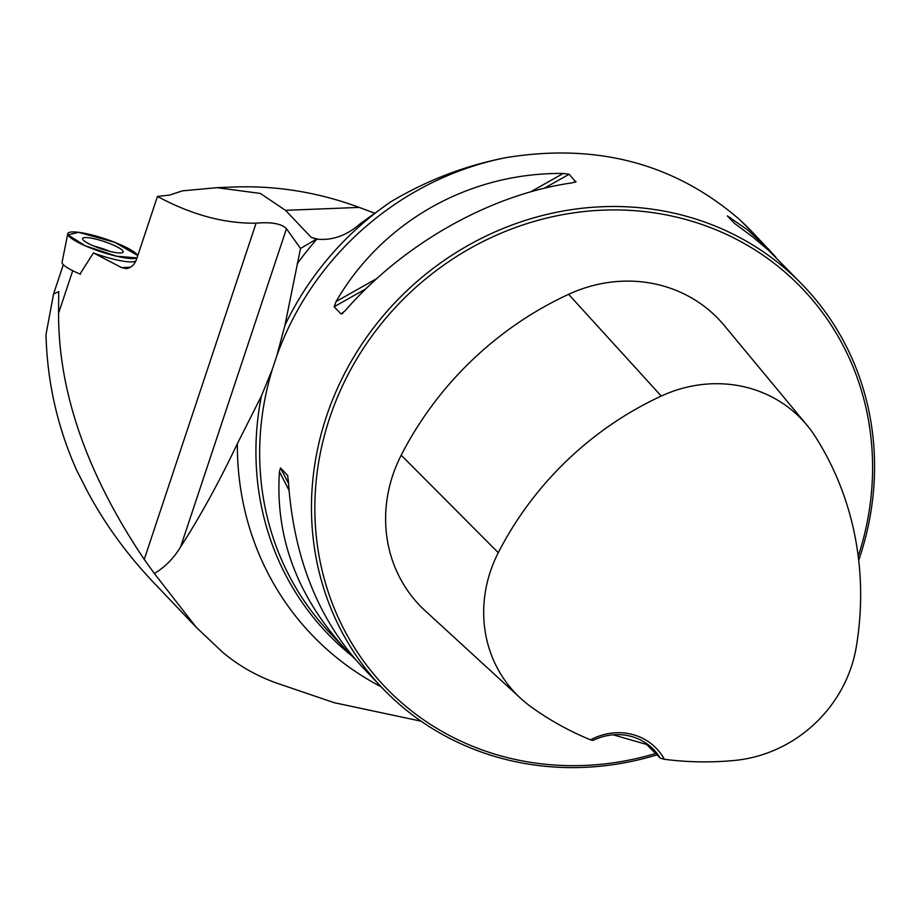 <?xml version="1.0" encoding="UTF-8"?>
<svg xmlns="http://www.w3.org/2000/svg" width="920" height="920" viewBox="0 0 920 920"><rect width="100%" height="100%" fill="white"/><g stroke="black" fill="none" stroke-linecap="round" stroke-linejoin="round"><path stroke-width="1.38" d="M196.224 627.302L153.651 582.567C127.201 554.702 105.179 524.423 87.596 491.74L76.59 470.12C57.385 427.041 47.196 381.846 46 334.546L53.555 294.009L58.719 291.605L58.569 313.248C58.374 392.07 86.928 474.122 144.233 559.417L154.364 573.505C165.163 566.996 173.914 558.118 180.63 546.859C199.847 517.143 218.753 482.747 237.36 443.693L261.406 396.037A293.319 272.538 136.4 0 0 351.808 655.845M79.994 274.022L93.426 252.942L121.601 267.582L130.525 267.226M285.51 210.335L260.302 193.43L216.97 187.68L182.367 190.865L169.579 195.097L157.458 196.431C191.475 214.774 224.353 223.686 256.094 223.157C271.48 221.858 281.612 223.698 286.465 228.7L300.518 248.457L316.514 239.096L311.293 237.44L285.51 210.335L359.191 207.402L374.244 213.014M157.458 196.431L136.585 259.187C134.412 264.971 130.904 268.111 126.051 268.594L121.601 267.582M261.406 396.037L272.389 369.115L276.885 355.591L284.947 325.266L300.518 248.457M154.364 573.505L196.224 627.29L223.019 652.613C239.28 666.149 257.565 676.453 277.897 683.525L334.19 702.684L421.13 721.199M276.885 355.591A291.18 270.537 -43.6 0 1 505.459 157.734C464.818 165.703 426.443 180.481 390.344 202.078L360.445 223.548C346.909 235.508 332.384 240.706 316.882 239.142L316.514 239.096M135.895 260.946A36.512 6.704 -161.6 0 1 93.426 252.942M858.705 560.28A291.18 270.537 136.4 0 0 859.682 557.359A291.18 270.537 136.4 0 0 803.942 286.315A291.18 270.537 136.4 0 0 406.502 291.077A291.18 270.537 136.4 0 0 382.087 687.792A291.18 270.537 136.4 0 0 656.972 754.86M505.459 157.734C596.424 142.761 674.394 163.323 739.381 219.397A291.18 270.537 -43.6 0 1 752.157 231.897L775.755 257.036M574.31 182.447L576.012 181.493L572.159 182.839C490.36 194.568 403.604 243.478 344.977 310.914L341.055 313.961L334.167 306.728L336.053 301.541C382.536 221.34 469.292 172.431 563.224 173.454L569.135 174.248L575.805 181.964M341.849 313.858L343.309 312.685M803.942 286.315L769.062 250.757L752.962 237.118L734.309 223.226L727.352 215.889M727.432 215.981L747.581 229.885L768.832 249.423M355.143 659.134L346.978 650.888C297.574 597.529 275.057 537.809 279.438 471.718L280.531 467.935L287.546 475.352M287.661 475.64L288.362 481.102C293.526 557.221 318.09 619.102 362.066 666.747L382.087 687.792M754.86 234.749L739.381 219.397M390.344 202.078A293.319 272.538 136.4 0 0 284.947 325.266M216.97 187.68L233.369 187.024C276.276 185.437 318.216 192.234 359.191 207.402M660.238 758.149L664.366 759.287A58.236 54.107 136.4 0 0 590.594 739.841L592.986 740.428A55.464 51.532 -43.6 0 1 653.89 749.823A55.464 51.532 -43.6 0 1 660.238 758.149L646.633 744.452L613.122 734.815M590.594 739.841A324.645 301.645 -43.6 0 1 530.874 706.686A130.525 121.279 -43.6 0 1 520.812 698.475A130.525 121.279 -43.6 0 1 498.284 552.702A324.645 301.645 -43.6 0 1 661.273 396.06A130.525 121.279 -43.6 0 1 806.989 425.201A130.525 121.279 -43.6 0 1 815.361 436.678A324.645 301.645 -43.6 0 1 856.255 647.07A130.525 121.279 -43.6 0 1 734.735 760.426A324.645 301.645 -43.6 0 1 664.366 759.287M806.989 425.201L724.201 325.416A139.357 129.478 136.4 0 0 568.617 294.308A333.477 309.844 136.4 0 0 401.2 455.204A139.357 129.478 136.4 0 0 425.247 610.834L520.812 698.475M858.222 556.312A288.408 267.961 136.4 0 0 632.753 210.553A288.408 267.961 136.4 0 0 315.089 519.697A288.408 267.961 136.4 0 0 655.615 753.491M645.806 743.015A55.464 51.532 -43.6 0 1 646.633 744.452M78.626 232.323A36.972 6.796 -161.6 0 1 114.735 242.328A36.972 6.796 -161.6 0 1 137.793 255.564L114.735 242.328L78.626 232.323A36.972 6.796 -161.6 0 0 67.769 233.737A36.972 6.796 -161.6 0 0 97.957 250.757A36.972 6.796 -161.6 0 0 137.011 257.911L116.598 256.231L85.238 245.789L67.988 234.922L78.626 232.323M85.192 237.555A21.39 3.933 18.4 0 0 82.581 238.556A21.39 3.933 18.4 0 0 97.255 247.434A21.39 3.933 18.4 0 0 120.612 252.965A21.39 3.933 18.4 0 0 123.176 252.068A21.39 3.933 18.4 0 0 108.79 243.19A21.39 3.933 18.4 0 0 85.192 237.555M67.769 233.737L62.088 262.234A33.373 6.129 18.4 0 0 80.488 274.229M58.569 313.248L72.726 270.71M256.094 223.157L144.233 559.417M346.978 650.888L330.303 633.374A291.18 270.537 -43.6 0 1 272.389 369.115M381.167 686.826A305.543 283.889 -43.6 0 1 237.36 443.693M297.183 263.856A305.543 283.889 -43.6 0 1 316.882 239.142M311.293 237.44L318.481 239.327M661.273 396.06L568.617 294.308M498.284 552.702L401.2 455.204M334.167 306.728L365.849 288.868M544.352 188.22L569.135 174.248M336.053 301.541L376.751 278.587M530.667 191.808L563.224 173.454M730.331 217.511L732.056 220.846M288.995 490.268L279.438 471.718M288.5 483.379L280.531 467.935M286.465 228.7L180.63 546.859M93.874 246.077A20.884 3.841 -161.6 0 1 109.629 251.321M53.923 292.905L63.319 264.673"/></g></svg>

